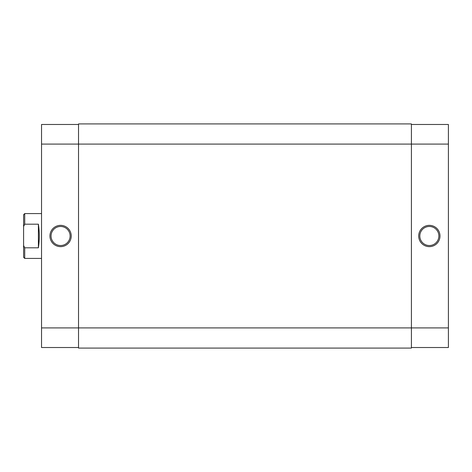 <?xml version="1.0" encoding="UTF-8"?>
<svg xmlns="http://www.w3.org/2000/svg" width="472" height="472" viewBox="0 0 472 472"><rect width="100%" height="100%" fill="white"/><g stroke="black" fill="none" stroke-linecap="round" stroke-linejoin="round"><path stroke-width="0.71" d="M78.523 348.082L78.523 123.918L411.413 123.918L411.413 327.91L448.4 327.91L448.4 144.09L41.536 144.09L41.536 327.91L411.413 327.91L411.413 348.082L78.523 348.082M429.343 246.649A10.649 10.649 0 0 1 418.699 236A10.649 10.649 0 0 1 429.343 225.35A10.649 10.649 0 0 1 439.992 236A10.649 10.649 0 0 1 429.343 246.649M429.343 226.471A9.528 9.528 0 0 0 419.82 236A9.528 9.528 0 0 0 429.343 245.528A9.528 9.528 0 0 0 438.871 236A9.528 9.528 0 0 0 429.343 226.471M411.413 124.478L448.4 124.478L448.4 144.09M448.4 327.91L448.4 347.522L411.413 347.522M60.587 225.35A10.649 10.649 0 0 1 71.237 236A10.649 10.649 0 0 1 60.587 246.649A10.649 10.649 0 0 1 49.938 236A10.649 10.649 0 0 1 60.587 225.35M60.587 245.528A9.528 9.528 0 0 0 70.116 236A9.528 9.528 0 0 0 60.587 226.471A9.528 9.528 0 0 0 51.059 236A9.528 9.528 0 0 0 60.587 245.528M78.523 347.522L41.536 347.522L41.536 327.91M41.536 144.09L41.536 124.478L78.523 124.478M23.6 214.707L24.721 213.586L24.721 224.194L23.6 226.489L23.6 214.707M41.536 213.586L24.721 213.586M38.397 224.194L38.397 247.806C39.577 239.935 39.577 232.065 38.397 224.194L24.721 224.194M38.397 247.806L24.721 247.806L24.721 258.414L41.536 258.414M24.721 258.414L23.6 257.293L23.6 245.511L24.721 247.806M23.6 226.489L23.6 245.511"/></g></svg>
